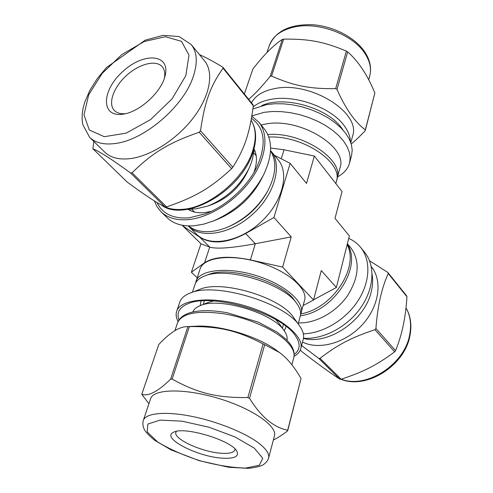 <?xml version="1.0" encoding="UTF-8"?>
<svg xmlns="http://www.w3.org/2000/svg" width="493" height="493" viewBox="0 0 493 493"><rect width="100%" height="100%" fill="white"/><g stroke="black" fill="none" stroke-linecap="round" stroke-linejoin="round"><path stroke-width="0.74" d="M253.31 105.804C249.686 133.122 244.996 147.789 232.838 167.207L200.491 130.737C204.835 101.059 210.573 85.831 223.07 68.213L253.31 105.804L252.958 104.676L222.744 67.097C213.142 61.354 205.371 57.194 199.437 54.612M132.069 172.815C152.245 152.916 168.742 142.797 199.19 132.241L231.605 168.655C210.702 188.049 195.259 197.015 166.603 206.906L132.069 172.815L130.577 173.012L165.137 207.06C156.133 202.512 143.426 194.125 127.034 181.905L92.875 148.75C99.906 151.665 112.472 159.75 130.577 173.012M93.861 141.473L92.875 148.75M351.256 143.987C355.2 140.739 359.853 136.339 365.202 130.793L374.853 92.998L365.319 129.881C354.929 122.128 345.501 108.645 337.021 89.436L347.664 51.876C358.442 61.335 367.507 75.041 374.853 92.998M283.654 39.132C308.815 38.818 323.796 41.628 346.363 51.099L335.69 88.654C309.696 89.005 294.001 85.874 271.544 76.058L283.654 39.132L282.335 39.409L270.207 76.31C261.339 87.23 254.135 94.884 248.601 99.259M244.355 93.978L252.854 69.1C263.755 54.988 273.578 45.091 282.335 39.409M394.653 351.829C376.658 365.208 363.914 371.679 341.174 379.228L320.025 358.349C337.643 344.736 351.115 337.656 374.963 329.712L394.653 351.829L395.583 350.652L375.931 328.498C377.509 306.455 381.619 288.134 388.25 273.535L406.935 296.761C405.745 317.11 401.955 335.08 395.583 350.652M406.935 296.761L406.503 295.677L387.825 272.444L369.54 260.76M301.587 345.519L318.7 358.343L339.874 379.209C329.49 372.381 316.907 363.267 302.117 351.86L300.268 350.067M166.603 206.906L165.137 207.06M232.838 167.207L231.605 168.655M200.491 130.737L199.19 132.241M222.744 67.097L223.07 68.213M350.831 142.668L352.606 135.982C361.424 112.934 310.627 80.84 274.835 88.574C263.096 90.841 255.312 95.605 251.492 102.852M271.544 76.058L270.207 76.31M365.202 130.793L365.319 129.881M337.021 89.436L335.69 88.654M347.664 51.876L346.363 51.099M302.492 342.074C319.267 350.418 345.95 342.925 362.62 324.382C379.407 305.931 382.728 280.455 371.266 266.559M318.7 358.343L320.025 358.349M374.963 329.712L375.931 328.498M388.25 273.535L387.825 272.444M211.294 211.361L204.509 212.619C197.872 213.216 192.356 212.095 187.95 209.248M253.987 148.892C257.26 155.246 257.266 163.054 254 172.322M190.471 210.64L189.836 209.044M253.618 150.747L255.146 151.517M251.461 118.332C264.92 128.088 266.768 144.227 256.989 166.751C247.449 186.785 226.281 206.129 205.47 213.839L188.911 217.857C173.012 218.898 162.388 213.789 157.039 202.531M251.818 116.243L258.862 122.233C269.061 134.607 266.343 158.117 250.962 179.655C235.617 201.193 209.47 217.696 188.301 219.613C176.562 220.556 167.454 217.924 160.964 211.713L157.033 206.764L154.358 200.891M258.862 122.233L264.303 128.926C272.956 140.376 272.647 155.819 263.379 175.255C251.898 196.171 235.229 211.411 213.37 220.963L203.714 224.142L194.445 225.745C182.743 226.626 173.647 223.958 167.139 217.727L160.964 211.713M263.379 175.255L260.945 180.007C251.165 197.841 236.954 210.825 218.319 218.966L213.37 220.963M270.546 150.907C276.986 161.439 276.037 174.799 267.711 190.982C258.461 207.011 245.44 218.917 228.641 226.688C222.368 229.405 216.316 231.02 210.486 231.525C201.421 232.197 194.082 230.323 188.474 225.923M267.711 190.982L266.793 192.652C258.178 207.59 246.044 218.682 230.391 225.923L228.641 226.688M253.63 150.186C253.55 155.874 252.028 161.914 249.057 168.304L246.962 172.772C239.351 187.599 227.821 198.137 212.372 204.392L207.732 206.074L195.783 208.909L189.275 209.001M249.057 168.304C239.955 186.015 226.182 198.605 207.732 206.074M125.561 113.667C120.631 114.111 116.896 113.045 114.351 110.463C107.677 103.622 113.569 87.193 126.387 75.583C139.094 63.862 155.991 59.468 162.203 66.728C164.545 69.495 165.272 73.309 164.391 78.177M123.749 114.043L123.632 114.068C100.627 118.252 101.133 90.718 122.732 71.584C143.728 51.79 171.194 53.755 164.958 76.292C161.211 92.123 139.889 111.658 123.749 114.043M191.204 44.543L204.57 60.892C213.993 72.243 210.271 95.075 194.205 116.693C178.183 138.311 151.807 155.622 131.052 158.518C119.497 160.022 110.728 157.889 104.738 152.134L89.652 137.356L82.799 124.637L82.109 119.472L82.214 114.012L83.07 108.331L84.642 102.47L89.788 90.478L97.324 78.523L106.451 67.566L145.232 40.161L163.158 35.348L179.039 36.537L191.204 44.543C197.397 52.412 197.89 63.634 192.683 78.196C182.428 107.388 144.153 139.815 115.972 143.401C104.35 145.059 95.574 143.044 89.652 137.356M337.588 176.827C343.954 173.4 347.947 168.797 349.574 163.01L351.589 155.326L352.218 150.162L351.447 144.689L349.278 139.038L345.735 133.35L340.873 127.786L334.815 122.492L327.697 117.617L319.717 113.304L311.077 109.674L302.03 106.839L292.817 104.873L283.709 103.832L274.952 103.733L266.787 104.578L252.903 108.978M349.574 163.01L350.184 157.883L349.395 152.442L347.201 146.822L343.621 141.158L338.728 135.612L332.627 130.331L325.466 125.462L317.437 121.149L308.754 117.519L299.664 114.666L290.408 112.681L281.263 111.615L272.469 111.492L264.279 112.299L251.874 115.898M336.768 179.754L340.028 167.725C348.083 147.068 299.898 117.482 266.294 123.922L261.111 125M337.058 178.799C344.385 159.664 301.808 131.495 267.785 134.54M303.472 338.223C323.057 339.745 347.164 327.112 360.679 307.798C374.242 288.497 375.438 265.444 364.617 252.293L360.593 247.344C357.4 243.456 353.45 240.467 348.742 238.378M303.368 333.829C322.94 333.41 345.587 319.871 357.93 300.884C370.305 281.897 370.982 260.008 360.593 247.344M298.45 322.89C315.514 323.636 336.146 312.291 347.651 295.535C359.157 276.856 360.204 260.945 350.794 247.8L347.399 243.696M300.354 315.76C333.86 311.804 362.774 266.547 347.3 244.097M339.874 379.209L341.174 379.228M247.868 397.549C216.76 397.906 198.198 393.309 172.137 379.129L189.367 326.6C219.293 326.286 236.874 330.347 263.114 343.929L247.868 397.549L249.52 398.289L264.71 344.681L279.34 352.433C286.846 357.782 294.081 366.465 301.044 378.482L287.666 430.247C273.67 427.449 260.957 416.795 249.52 398.289M273.362 439.984C277.368 438.111 282.132 435.066 287.653 430.851L301.044 378.482M141.781 394.277L158.771 344.521C169.771 332.726 179.119 326.773 186.829 326.649L187.901 326.625L170.646 379.099C158.043 391.534 148.418 396.594 141.781 394.277L148.923 403.755M186.829 326.649L195.592 326.212C219.262 324.653 257.919 336.244 276.82 350.585L279.34 352.433M187.901 326.625L189.367 326.6M263.114 343.929L264.71 344.681M287.666 430.247L287.653 430.851M200.38 305.574L200.688 302.308L201.261 301.007M285.958 326.415L285.718 327.82L284.184 330.717M178.977 319.846C176.389 312.741 179.372 307.379 187.925 303.768C211.737 292.417 281.941 313.48 295.578 336.066C300.724 343.787 300.268 349.907 294.198 354.412M178.041 321.516C176.13 317.837 175.674 314.454 176.679 311.36C180.309 298.968 212.113 295.837 245.908 306.061C279.747 316.13 304.575 336.251 300.779 348.594C299.917 351.725 297.68 354.301 294.056 356.322M176.679 311.36L179.828 302.043C181.122 298.253 184.518 295.282 190.021 293.119C214.825 281.62 285.311 302.764 299.689 326.021C303.09 330.852 304.286 335.203 303.281 339.079L300.779 348.594M190.021 293.119L199.764 289.385C221.332 279.476 281.053 297.396 293.606 317.535L299.689 326.021M192.443 292.189L195.037 284.393C196.257 280.788 199.48 277.984 204.7 275.981C226.49 266.319 283.993 283.574 296.86 303.633C300.12 308.174 301.266 312.291 300.299 315.97L298.173 323.913M204.7 275.981L208.471 274.576C228.925 265.536 282.39 281.577 294.487 300.379L296.86 303.633M192.825 311.983C193.835 309.339 196.251 307.244 200.066 305.697L208.422 302.375L213.623 300.958M275.667 319.569L279.229 323.624L284.375 330.988C286.71 334.383 287.573 337.465 286.963 340.225M200.066 305.697C218.867 296.706 273.627 313.135 284.375 330.988M234.982 448.981L234.89 449.918C233.83 452.623 229.374 453.739 221.536 453.258C202.383 452.284 172.938 438.906 175.909 432.225L176.352 431.387M222.46 458.17C197.539 456.906 160.465 437.784 173.524 432.293C183.655 425.94 231.889 440.409 236.85 451.292C239.204 456.524 234.409 458.81 222.46 458.17M143.315 420.443L150.612 398.732C153.366 388.86 184.425 388.108 218.226 398.319C252.071 408.401 277.584 426.131 274.453 435.886L268.593 458.028C269.56 454.139 266.559 449.4 259.589 443.799C246.032 433.057 217.191 421.336 191.099 416.228C164.97 411.082 145.608 413.165 143.315 420.443C142.483 423.025 142.785 425.977 144.227 429.298C145.595 432.004 149.052 435.658 154.605 440.261L171.126 449.912L199.203 460.678L228.734 467.259L248.349 468.35C255.59 467.53 260.495 466.366 263.059 464.856C265.998 462.921 267.841 460.647 268.593 458.028M170.646 379.099L172.137 379.129M270.904 151.018L278.07 159.689C289.915 173.45 282.403 202.592 260.569 222.392C238.889 242.365 209.192 247.233 196.547 234.206L188.554 226.287C201.156 239.284 231.014 234.218 252.927 214.036C274.995 194.02 282.717 164.73 270.904 151.018L270.565 150.612M188.184 225.911L188.554 226.287M199.807 237.262L209.747 247.104L200.971 243.795L182.607 225.739L199.807 237.262C211.842 244.559 227.125 243.32 245.662 233.54L273.935 217.487L291.24 236.893L255.319 243.745C231.753 248.053 216.563 249.175 209.747 247.104L204.552 262.775L191.37 272.272L200.971 243.795M270.614 148.042L284.017 149.773L314.337 156.034L306.51 183.421L290.137 163.343L274.521 155.394M303.177 305.524L313.536 300.009L321.276 270.583L336.368 287.511L349.352 235.944L335.006 218.356L342.056 191.549L314.337 156.034M300.89 313.862C332.529 308.556 359.508 267.292 347.158 244.67M182.749 225.338L182.607 225.739M273.935 217.487L290.137 163.343M336.368 287.511L313.603 299.769M291.24 236.893L282.612 267.089L250.389 259.891C229.362 255.639 214.085 256.6 204.552 262.775M313.536 300.009L282.612 267.089M268.802 137.066C302.838 135.113 343.504 162.776 336.417 181.442L335.844 183.593M195.561 283.118L200.096 268.956C203.535 257.328 230.699 253.716 259.035 262.301C287.419 270.737 308.107 288.701 304.575 300.305L300.564 314.62M195.974 281.349C199.332 269.948 226.601 266.596 255.152 275.242C283.746 283.74 304.668 301.55 301.192 312.919M191.37 272.272L197.188 277.707M185.806 75.657L172.082 98.865L150.599 119.583L126.171 133.128L104.239 136.709L89.319 129.998L83.983 114.924L88.697 94.792L102.156 73.439L121.777 54.606L144.159 41.548L165.395 36.704L181.498 41.338L188.998 55.099L185.806 75.657M161.34 205.02C184.283 222.799 240.602 192.282 253.088 151.949C257.032 139.248 256.372 128.673 251.116 120.224C256.009 128.174 256.545 138.342 252.724 150.747C244.516 178.33 210 207.306 183.242 209.26C176.389 209.932 170.399 209.192 165.272 207.048M164.083 206.512L161.944 205.353M293.89 27.097C280.794 30.221 272.592 36.383 269.283 45.59C275.655 30.905 290.217 23.96 312.956 24.755C334.075 26.314 355.78 37.887 365.171 52.548C370.126 60.417 371.66 68.145 369.775 75.737C371.537 68.86 370.058 61.643 365.331 54.088C353.678 34.726 318.275 21.236 293.89 27.097M350.381 141.466C350.252 136.561 348.354 131.532 344.687 126.381C332.331 108.066 295.96 94.514 271.378 99.272C263.712 100.615 257.648 103.166 253.168 106.919M343.042 130.066L342.031 128.605C328.258 107.868 283.444 95.1 261.697 105.662M338.414 378.236L337.976 377.946M341.199 379.222C366.293 389.113 404.667 364.567 409.665 334.79C411.618 324.573 410.386 315.569 405.955 307.786M303.435 338.414C328.751 345.39 365.72 319.815 371.42 290.864C372.751 285.022 372.973 279.488 372.086 274.25M254.308 448.149L262.738 458.243L259.343 465.269L245.532 468.079C232.086 467.715 216.883 465.263 199.924 460.727C183.23 455.236 169.087 448.944 157.489 441.845L147.204 431.862L147.869 424.029L160.12 420.104L182.04 421.176L209.081 427.246L235.13 436.989L254.308 448.149M174.898 330.686L177.609 322.607C182.133 313.191 197.41 310.239 223.452 313.745C247.788 317.745 274.2 329.367 286.285 341.125C292.509 347.263 295.017 352.711 293.816 357.468L291.874 364.777M245.662 233.54L255.319 243.745L250.389 259.891M284.017 149.773L281.256 158.82M191.648 209.106L194.544 212.045M253.519 152.559L256.181 155.702M269.283 45.59L266.916 52.628M369.775 75.737L368.69 79.835M340.829 379.228C366.33 389.895 404.833 365.714 409.954 335.628C411.969 325.177 410.638 315.884 405.955 307.761M282.421 328.19L283.432 324.53M203.239 304.434L204.41 300.822M177.609 322.607C180.426 315.674 188.344 311.742 201.36 310.818C208.44 310.344 217.031 310.972 227.131 312.716L258.357 322.145L277.109 332.153L285.872 339.141C292.491 345.544 295.141 351.651 293.816 357.468"/></g></svg>
